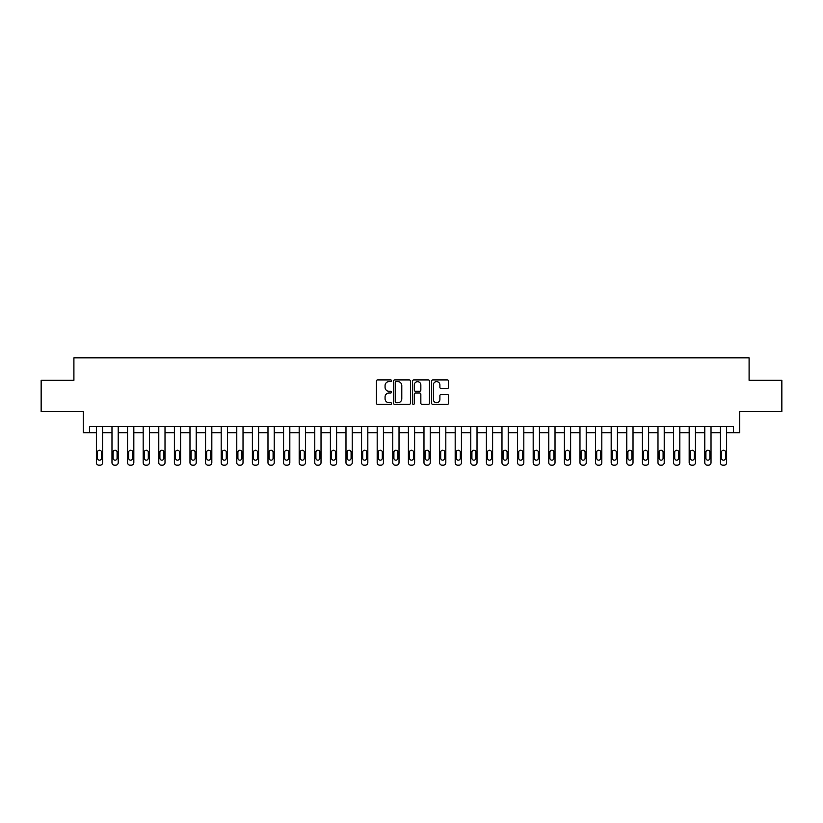 <?xml version="1.0" encoding="UTF-8"?>
<svg xmlns="http://www.w3.org/2000/svg" width="823" height="823" viewBox="0 0 823 823"><rect width="100%" height="100%" fill="white"/><g stroke="black" fill="none" stroke-linecap="round" stroke-linejoin="round"><path stroke-width="1.23" d="M391.532 380.761A0.854 0.854 0 0 0 390.678 379.907L377.654 379.907A1.224 1.224 0 0 0 376.43 381.131L376.43 403.177A1.224 1.224 0 0 0 377.654 404.402L390.678 404.402A0.854 0.854 0 0 0 391.532 403.548A0.854 0.854 0 0 0 390.678 402.694L388.991 402.694A3.92 3.92 0 0 1 385.071 398.774L385.071 396.933A3.92 3.92 0 0 1 388.991 393.013L390.678 393.013A0.854 0.854 0 0 0 391.532 392.16A0.854 0.854 0 0 0 390.678 391.295L388.991 391.295A3.92 3.92 0 0 1 385.071 387.376L385.071 385.545A3.92 3.92 0 0 1 388.991 381.625L390.678 381.625A0.854 0.854 0 0 0 391.532 380.761M447.301 388.538A1.224 1.224 0 0 0 448.525 387.314L448.525 381.131A1.224 1.224 0 0 0 447.301 379.907L432.847 379.907A1.224 1.224 0 0 0 431.622 381.131L431.622 403.177A1.224 1.224 0 0 0 432.847 404.402L447.301 404.402A1.224 1.224 0 0 0 448.525 403.177L448.525 395.709A1.224 1.224 0 0 0 447.301 394.484L441.118 394.484A1.224 1.224 0 0 0 439.894 395.709L439.894 399.412A3.282 3.282 0 0 1 436.612 402.694A3.282 3.282 0 0 1 433.34 399.412L433.34 384.897A3.282 3.282 0 0 1 436.612 381.625A3.282 3.282 0 0 1 439.894 384.897L439.894 387.314A1.224 1.224 0 0 0 441.118 388.538L447.301 388.538M733.488 432.713L739.733 432.713L739.733 411.5L781.85 411.5L781.85 380.298L749.095 380.298L749.095 357.83L73.905 357.83L73.905 380.298L41.15 380.298L41.15 411.5L83.267 411.5L83.267 432.713L96.373 432.713L96.373 462.67A2.5 2.5 0 0 0 98.873 465.17L100.118 465.17A2.5 2.5 0 0 0 102.618 462.67L102.618 432.713L111.979 432.713L111.979 462.67A2.5 2.5 0 0 0 114.469 465.17L115.724 465.17A2.5 2.5 0 0 0 118.214 462.67L118.214 432.713L127.575 432.713L127.575 462.67A2.5 2.5 0 0 0 130.075 465.17L131.32 465.17A2.5 2.5 0 0 0 133.82 462.67L133.82 432.713L143.171 432.713L143.171 462.67A2.5 2.5 0 0 0 145.671 465.17L146.916 465.17A2.5 2.5 0 0 0 149.416 462.67L149.416 432.713L158.777 432.713L158.777 462.67A2.5 2.5 0 0 0 161.267 465.17L162.522 465.17A2.5 2.5 0 0 0 165.012 462.67L165.012 432.713L174.373 432.713L174.373 462.67A2.5 2.5 0 0 0 176.873 465.17L178.118 465.17A2.5 2.5 0 0 0 180.618 462.67L180.618 432.713L189.979 432.713L189.979 462.67A2.5 2.5 0 0 0 192.469 465.17L193.724 465.17A2.5 2.5 0 0 0 196.213 462.67L196.213 432.713L205.575 432.713L205.575 462.67A2.5 2.5 0 0 0 208.075 465.17L209.32 465.17A2.5 2.5 0 0 0 211.82 462.67L211.82 432.713L221.181 432.713L221.181 462.67A2.5 2.5 0 0 0 223.671 465.17L224.926 465.17A2.5 2.5 0 0 0 227.415 462.67L227.415 432.713L236.777 432.713L236.777 462.67A2.5 2.5 0 0 0 239.277 465.17L240.522 465.17A2.5 2.5 0 0 0 243.022 462.67L243.022 432.713L252.373 432.713L252.373 462.67A2.5 2.5 0 0 0 254.873 465.17L256.118 465.17A2.5 2.5 0 0 0 258.617 462.67L258.617 432.713L267.979 432.713L267.979 462.67A2.5 2.5 0 0 0 270.469 465.17L271.724 465.17A2.5 2.5 0 0 0 274.213 462.67L274.213 432.713L283.575 432.713L283.575 462.67A2.5 2.5 0 0 0 286.075 465.17L287.32 465.17A2.5 2.5 0 0 0 289.819 462.67L289.819 432.713L299.181 432.713L299.181 462.67A2.5 2.5 0 0 0 301.671 465.17L302.926 465.17A2.5 2.5 0 0 0 305.415 462.67L305.415 432.713L314.777 432.713L314.777 462.67A2.5 2.5 0 0 0 317.277 465.17L318.522 465.17A2.5 2.5 0 0 0 321.021 462.67L321.021 432.713L330.383 432.713L330.383 462.67A2.5 2.5 0 0 0 332.873 465.17L334.128 465.17A2.5 2.5 0 0 0 336.617 462.67L336.617 432.713L345.979 432.713L345.979 462.67A2.5 2.5 0 0 0 348.479 465.17L349.724 465.17A2.5 2.5 0 0 0 352.223 462.67L352.223 432.713L361.575 432.713L361.575 462.67A2.5 2.5 0 0 0 364.075 465.17L365.319 465.17A2.5 2.5 0 0 0 367.819 462.67L367.819 432.713L377.181 432.713L377.181 462.67A2.5 2.5 0 0 0 379.67 465.17L380.926 465.17A2.5 2.5 0 0 0 383.415 462.67L383.415 432.713L392.777 432.713L392.777 462.67A2.5 2.5 0 0 0 395.277 465.17L396.521 465.17A2.5 2.5 0 0 0 399.021 462.67L399.021 432.713L408.383 432.713L408.383 462.67A2.5 2.5 0 0 0 410.872 465.17L412.128 465.17A2.5 2.5 0 0 0 414.617 462.67L414.617 432.713L423.979 432.713L423.979 462.67A2.5 2.5 0 0 0 426.479 465.17L427.723 465.17A2.5 2.5 0 0 0 430.223 462.67L430.223 432.713L439.585 432.713L439.585 462.67A2.5 2.5 0 0 0 442.074 465.17L443.33 465.17A2.5 2.5 0 0 0 445.819 462.67L445.819 432.713L455.181 432.713L455.181 462.67A2.5 2.5 0 0 0 457.681 465.17L458.925 465.17A2.5 2.5 0 0 0 461.425 462.67L461.425 432.713L470.777 432.713L470.777 462.67A2.5 2.5 0 0 0 473.276 465.17L474.521 465.17A2.5 2.5 0 0 0 477.021 462.67L477.021 432.713L486.383 432.713L486.383 462.67A2.5 2.5 0 0 0 488.872 465.17L490.127 465.17A2.5 2.5 0 0 0 492.617 462.67L492.617 432.713L501.979 432.713L501.979 462.67A2.5 2.5 0 0 0 504.478 465.17L505.723 465.17A2.5 2.5 0 0 0 508.223 462.67L508.223 432.713L517.585 432.713L517.585 462.67A2.5 2.5 0 0 0 520.074 465.17L521.329 465.17A2.5 2.5 0 0 0 523.819 462.67L523.819 432.713L533.181 432.713L533.181 462.67A2.5 2.5 0 0 0 535.68 465.17L536.925 465.17A2.5 2.5 0 0 0 539.425 462.67L539.425 432.713L548.787 432.713L548.787 462.67A2.5 2.5 0 0 0 551.276 465.17L552.531 465.17A2.5 2.5 0 0 0 555.021 462.67L555.021 432.713L564.383 432.713L564.383 462.67A2.5 2.5 0 0 0 566.882 465.17L568.127 465.17A2.5 2.5 0 0 0 570.627 462.67L570.627 432.713L579.978 432.713L579.978 462.67A2.5 2.5 0 0 0 582.478 465.17L583.723 465.17A2.5 2.5 0 0 0 586.223 462.67L586.223 432.713L595.585 432.713L595.585 462.67A2.5 2.5 0 0 0 598.074 465.17L599.329 465.17A2.5 2.5 0 0 0 601.819 462.67L601.819 432.713L611.18 432.713L611.18 462.67A2.5 2.5 0 0 0 613.68 465.17L614.925 465.17A2.5 2.5 0 0 0 617.425 462.67L617.425 432.713L626.787 432.713L626.787 462.67A2.5 2.5 0 0 0 629.276 465.17L630.531 465.17A2.5 2.5 0 0 0 633.021 462.67L633.021 432.713L642.382 432.713L642.382 462.67A2.5 2.5 0 0 0 644.882 465.17L646.127 465.17A2.5 2.5 0 0 0 648.627 462.67L648.627 432.713L657.989 432.713L657.989 462.67A2.5 2.5 0 0 0 660.478 465.17L661.733 465.17A2.5 2.5 0 0 0 664.223 462.67L664.223 432.713L673.584 432.713L673.584 462.67A2.5 2.5 0 0 0 676.084 465.17L677.329 465.17A2.5 2.5 0 0 0 679.829 462.67L679.829 432.713L689.18 432.713L689.18 462.67A2.5 2.5 0 0 0 691.68 465.17L692.925 465.17A2.5 2.5 0 0 0 695.425 462.67L695.425 432.713L704.786 432.713L704.786 462.67A2.5 2.5 0 0 0 707.276 465.17L708.531 465.17A2.5 2.5 0 0 0 711.021 462.67L711.021 432.713L720.382 432.713L720.382 462.67A2.5 2.5 0 0 0 722.882 465.17L724.127 465.17A2.5 2.5 0 0 0 726.627 462.67L726.627 432.713L733.488 432.713L733.488 426.479L89.512 426.479L89.512 432.713M410.43 381.131A1.224 1.224 0 0 0 409.206 379.907L394.752 379.907A1.224 1.224 0 0 0 393.528 381.131L393.528 403.177A1.224 1.224 0 0 0 394.752 404.402L409.206 404.402A1.224 1.224 0 0 0 410.43 403.177L410.43 381.131M413.794 379.907L428.248 379.907A1.224 1.224 0 0 1 429.472 381.131L429.472 403.177A1.224 1.224 0 0 1 428.248 404.402L422.065 404.402A1.224 1.224 0 0 1 420.841 403.177L420.841 394.238A1.224 1.224 0 0 0 419.617 393.013L415.512 393.013A1.224 1.224 0 0 0 414.288 394.238L414.288 403.548A0.854 0.854 0 0 1 413.434 404.402A0.854 0.854 0 0 1 412.57 403.548L412.57 381.131A1.224 1.224 0 0 1 413.794 379.907M396.1 381.625A0.854 0.854 0 0 0 395.235 382.479L395.235 401.83A0.854 0.854 0 0 0 396.1 402.694L397.869 402.694A3.92 3.92 0 0 0 401.789 398.774L401.789 385.545A3.92 3.92 0 0 0 397.869 381.625L396.1 381.625M420.841 384.958A3.282 3.282 0 0 0 417.559 381.687A3.282 3.282 0 0 0 414.288 384.958L414.288 390.071A1.224 1.224 0 0 0 415.512 391.295L419.617 391.295A1.224 1.224 0 0 0 420.841 390.071L420.841 384.958M102.618 426.479L102.618 462.67M96.373 426.479L96.373 462.67M101.496 458.174A1.996 1.996 0 0 1 99.49 460.17A1.996 1.996 0 0 1 97.495 458.174L97.495 452.187A1.996 1.996 0 0 1 99.49 450.191A1.996 1.996 0 0 1 101.496 452.187L101.496 458.174M98.873 465.17L100.118 465.17M118.214 426.479L118.214 462.67M111.979 426.479L111.979 462.67M117.092 458.174A1.996 1.996 0 0 1 115.097 460.17A1.996 1.996 0 0 1 113.101 458.174L113.101 452.187A1.996 1.996 0 0 1 115.097 450.191A1.996 1.996 0 0 1 117.092 452.187L117.092 458.174M114.469 465.17L115.724 465.17M133.82 426.479L133.82 462.67M127.575 426.479L127.575 462.67M132.688 458.174A1.996 1.996 0 0 1 130.692 460.17A1.996 1.996 0 0 1 128.697 458.174L128.697 452.187A1.996 1.996 0 0 1 130.692 450.191A1.996 1.996 0 0 1 132.688 452.187L132.688 458.174M130.075 465.17L131.32 465.17M149.416 426.479L149.416 462.67M143.171 426.479L143.171 462.67M148.294 458.174A1.996 1.996 0 0 1 146.299 460.17A1.996 1.996 0 0 1 144.303 458.174L144.303 452.187A1.996 1.996 0 0 1 146.299 450.191A1.996 1.996 0 0 1 148.294 452.187L148.294 458.174M145.671 465.17L146.916 465.17M165.012 426.479L165.012 462.67M158.777 426.479L158.777 462.67M163.89 458.174A1.996 1.996 0 0 1 161.894 460.17A1.996 1.996 0 0 1 159.899 458.174L159.899 452.187A1.996 1.996 0 0 1 161.894 450.191A1.996 1.996 0 0 1 163.89 452.187L163.89 458.174M161.267 465.17L162.522 465.17M180.618 426.479L180.618 462.67M174.373 426.479L174.373 462.67M179.496 458.174A1.996 1.996 0 0 1 177.501 460.17A1.996 1.996 0 0 1 175.494 458.174L175.494 452.187A1.996 1.996 0 0 1 177.501 450.191A1.996 1.996 0 0 1 179.496 452.187L179.496 458.174M176.873 465.17L178.118 465.17M196.213 426.479L196.213 462.67M189.979 426.479L189.979 462.67M195.092 458.174A1.996 1.996 0 0 1 193.096 460.17A1.996 1.996 0 0 1 191.101 458.174L191.101 452.187A1.996 1.996 0 0 1 193.096 450.191A1.996 1.996 0 0 1 195.092 452.187L195.092 458.174M192.469 465.17L193.724 465.17M211.82 426.479L211.82 462.67M205.575 426.479L205.575 462.67M210.698 458.174A1.996 1.996 0 0 1 208.692 460.17A1.996 1.996 0 0 1 206.696 458.174L206.696 452.187A1.996 1.996 0 0 1 208.692 450.191A1.996 1.996 0 0 1 210.698 452.187L210.698 458.174M208.075 465.17L209.32 465.17M227.415 426.479L227.415 462.67M221.181 426.479L221.181 462.67M226.294 458.174A1.996 1.996 0 0 1 224.298 460.17A1.996 1.996 0 0 1 222.303 458.174L222.303 452.187A1.996 1.996 0 0 1 224.298 450.191A1.996 1.996 0 0 1 226.294 452.187L226.294 458.174M223.671 465.17L224.926 465.17M243.022 426.479L243.022 462.67M236.777 426.479L236.777 462.67M241.89 458.174A1.996 1.996 0 0 1 239.894 460.17A1.996 1.996 0 0 1 237.898 458.174L237.898 452.187A1.996 1.996 0 0 1 239.894 450.191A1.996 1.996 0 0 1 241.89 452.187L241.89 458.174M239.277 465.17L240.522 465.17M258.617 426.479L258.617 462.67M252.373 426.479L252.373 462.67M257.496 458.174A1.996 1.996 0 0 1 255.5 460.17A1.996 1.996 0 0 1 253.505 458.174L253.505 452.187A1.996 1.996 0 0 1 255.5 450.191A1.996 1.996 0 0 1 257.496 452.187L257.496 458.174M254.873 465.17L256.118 465.17M274.213 426.479L274.213 462.67M267.979 426.479L267.979 462.67M273.092 458.174A1.996 1.996 0 0 1 271.096 460.17A1.996 1.996 0 0 1 269.1 458.174L269.1 452.187A1.996 1.996 0 0 1 271.096 450.191A1.996 1.996 0 0 1 273.092 452.187L273.092 458.174M270.469 465.17L271.724 465.17M289.819 426.479L289.819 462.67M283.575 426.479L283.575 462.67M288.698 458.174A1.996 1.996 0 0 1 286.702 460.17A1.996 1.996 0 0 1 284.696 458.174L284.696 452.187A1.996 1.996 0 0 1 286.702 450.191A1.996 1.996 0 0 1 288.698 452.187L288.698 458.174M286.075 465.17L287.32 465.17M305.415 426.479L305.415 462.67M299.181 426.479L299.181 462.67M304.294 458.174A1.996 1.996 0 0 1 302.298 460.17A1.996 1.996 0 0 1 300.302 458.174L300.302 452.187A1.996 1.996 0 0 1 302.298 450.191A1.996 1.996 0 0 1 304.294 452.187L304.294 458.174M301.671 465.17L302.926 465.17M321.021 426.479L321.021 462.67M314.777 426.479L314.777 462.67M319.9 458.174A1.996 1.996 0 0 1 317.894 460.17A1.996 1.996 0 0 1 315.898 458.174L315.898 452.187A1.996 1.996 0 0 1 317.894 450.191A1.996 1.996 0 0 1 319.9 452.187L319.9 458.174M317.277 465.17L318.522 465.17M336.617 426.479L336.617 462.67M330.383 426.479L330.383 462.67M335.496 458.174A1.996 1.996 0 0 1 333.5 460.17A1.996 1.996 0 0 1 331.504 458.174L331.504 452.187A1.996 1.996 0 0 1 333.5 450.191A1.996 1.996 0 0 1 335.496 452.187L335.496 458.174M332.873 465.17L334.128 465.17M352.223 426.479L352.223 462.67M345.979 426.479L345.979 462.67M351.092 458.174A1.996 1.996 0 0 1 349.096 460.17A1.996 1.996 0 0 1 347.1 458.174L347.1 452.187A1.996 1.996 0 0 1 349.096 450.191A1.996 1.996 0 0 1 351.092 452.187L351.092 458.174M348.479 465.17L349.724 465.17M367.819 426.479L367.819 462.67M361.575 426.479L361.575 462.67M366.698 458.174A1.996 1.996 0 0 1 364.702 460.17A1.996 1.996 0 0 1 362.706 458.174L362.706 452.187A1.996 1.996 0 0 1 364.702 450.191A1.996 1.996 0 0 1 366.698 452.187L366.698 458.174M364.075 465.17L365.319 465.17M383.415 426.479L383.415 462.67M377.181 426.479L377.181 462.67M382.294 458.174A1.996 1.996 0 0 1 380.298 460.17A1.996 1.996 0 0 1 378.302 458.174L378.302 452.187A1.996 1.996 0 0 1 380.298 450.191A1.996 1.996 0 0 1 382.294 452.187L382.294 458.174M379.67 465.17L380.926 465.17M399.021 426.479L399.021 462.67M392.777 426.479L392.777 462.67M397.9 458.174A1.996 1.996 0 0 1 395.904 460.17A1.996 1.996 0 0 1 393.898 458.174L393.898 452.187A1.996 1.996 0 0 1 395.904 450.191A1.996 1.996 0 0 1 397.9 452.187L397.9 458.174M395.277 465.17L396.521 465.17M414.617 426.479L414.617 462.67M408.383 426.479L408.383 462.67M413.496 458.174A1.996 1.996 0 0 1 411.5 460.17A1.996 1.996 0 0 1 409.504 458.174L409.504 452.187A1.996 1.996 0 0 1 411.5 450.191A1.996 1.996 0 0 1 413.496 452.187L413.496 458.174M410.872 465.17L412.128 465.17M430.223 426.479L430.223 462.67M423.979 426.479L423.979 462.67M429.102 458.174A1.996 1.996 0 0 1 427.096 460.17A1.996 1.996 0 0 1 425.1 458.174L425.1 452.187A1.996 1.996 0 0 1 427.096 450.191A1.996 1.996 0 0 1 429.102 452.187L429.102 458.174M426.479 465.17L427.723 465.17M445.819 426.479L445.819 462.67M439.585 426.479L439.585 462.67M444.698 458.174A1.996 1.996 0 0 1 442.702 460.17A1.996 1.996 0 0 1 440.706 458.174L440.706 452.187A1.996 1.996 0 0 1 442.702 450.191A1.996 1.996 0 0 1 444.698 452.187L444.698 458.174M442.074 465.17L443.33 465.17M461.425 426.479L461.425 462.67M455.181 426.479L455.181 462.67M460.294 458.174A1.996 1.996 0 0 1 458.298 460.17A1.996 1.996 0 0 1 456.302 458.174L456.302 452.187A1.996 1.996 0 0 1 458.298 450.191A1.996 1.996 0 0 1 460.294 452.187L460.294 458.174M457.681 465.17L458.925 465.17M477.021 426.479L477.021 462.67M470.777 426.479L470.777 462.67M475.9 458.174A1.996 1.996 0 0 1 473.904 460.17A1.996 1.996 0 0 1 471.908 458.174L471.908 452.187A1.996 1.996 0 0 1 473.904 450.191A1.996 1.996 0 0 1 475.9 452.187L475.9 458.174M473.276 465.17L474.521 465.17M492.617 426.479L492.617 462.67M486.383 426.479L486.383 462.67M491.496 458.174A1.996 1.996 0 0 1 489.5 460.17A1.996 1.996 0 0 1 487.504 458.174L487.504 452.187A1.996 1.996 0 0 1 489.5 450.191A1.996 1.996 0 0 1 491.496 452.187L491.496 458.174M488.872 465.17L490.127 465.17M508.223 426.479L508.223 462.67M501.979 426.479L501.979 462.67M507.102 458.174A1.996 1.996 0 0 1 505.106 460.17A1.996 1.996 0 0 1 503.1 458.174L503.1 452.187A1.996 1.996 0 0 1 505.106 450.191A1.996 1.996 0 0 1 507.102 452.187L507.102 458.174M504.478 465.17L505.723 465.17M523.819 426.479L523.819 462.67M517.585 426.479L517.585 462.67M522.698 458.174A1.996 1.996 0 0 1 520.702 460.17A1.996 1.996 0 0 1 518.706 458.174L518.706 452.187A1.996 1.996 0 0 1 520.702 450.191A1.996 1.996 0 0 1 522.698 452.187L522.698 458.174M520.074 465.17L521.329 465.17M539.425 426.479L539.425 462.67M533.181 426.479L533.181 462.67M538.304 458.174A1.996 1.996 0 0 1 536.298 460.17A1.996 1.996 0 0 1 534.302 458.174L534.302 452.187A1.996 1.996 0 0 1 536.298 450.191A1.996 1.996 0 0 1 538.304 452.187L538.304 458.174M535.68 465.17L536.925 465.17M555.021 426.479L555.021 462.67M548.787 426.479L548.787 462.67M553.9 458.174A1.996 1.996 0 0 1 551.904 460.17A1.996 1.996 0 0 1 549.908 458.174L549.908 452.187A1.996 1.996 0 0 1 551.904 450.191A1.996 1.996 0 0 1 553.9 452.187L553.9 458.174M551.276 465.17L552.531 465.17M570.627 426.479L570.627 462.67M564.383 426.479L564.383 462.67M569.495 458.174A1.996 1.996 0 0 1 567.5 460.17A1.996 1.996 0 0 1 565.504 458.174L565.504 452.187A1.996 1.996 0 0 1 567.5 450.191A1.996 1.996 0 0 1 569.495 452.187L569.495 458.174M566.882 465.17L568.127 465.17M586.223 426.479L586.223 462.67M579.978 426.479L579.978 462.67M585.102 458.174A1.996 1.996 0 0 1 583.106 460.17A1.996 1.996 0 0 1 581.11 458.174L581.11 452.187A1.996 1.996 0 0 1 583.106 450.191A1.996 1.996 0 0 1 585.102 452.187L585.102 458.174M582.478 465.17L583.723 465.17M601.819 426.479L601.819 462.67M595.585 426.479L595.585 462.67M600.697 458.174A1.996 1.996 0 0 1 598.702 460.17A1.996 1.996 0 0 1 596.706 458.174L596.706 452.187A1.996 1.996 0 0 1 598.702 450.191A1.996 1.996 0 0 1 600.697 452.187L600.697 458.174M598.074 465.17L599.329 465.17M617.425 426.479L617.425 462.67M611.18 426.479L611.18 462.67M616.304 458.174A1.996 1.996 0 0 1 614.308 460.17A1.996 1.996 0 0 1 612.302 458.174L612.302 452.187A1.996 1.996 0 0 1 614.308 450.191A1.996 1.996 0 0 1 616.304 452.187L616.304 458.174M613.68 465.17L614.925 465.17M633.021 426.479L633.021 462.67M626.787 426.479L626.787 462.67M631.899 458.174A1.996 1.996 0 0 1 629.904 460.17A1.996 1.996 0 0 1 627.908 458.174L627.908 452.187A1.996 1.996 0 0 1 629.904 450.191A1.996 1.996 0 0 1 631.899 452.187L631.899 458.174M629.276 465.17L630.531 465.17M648.627 426.479L648.627 462.67M642.382 426.479L642.382 462.67M647.506 458.174A1.996 1.996 0 0 1 645.499 460.17A1.996 1.996 0 0 1 643.504 458.174L643.504 452.187A1.996 1.996 0 0 1 645.499 450.191A1.996 1.996 0 0 1 647.506 452.187L647.506 458.174M644.882 465.17L646.127 465.17M664.223 426.479L664.223 462.67M657.989 426.479L657.989 462.67M663.101 458.174A1.996 1.996 0 0 1 661.106 460.17A1.996 1.996 0 0 1 659.11 458.174L659.11 452.187A1.996 1.996 0 0 1 661.106 450.191A1.996 1.996 0 0 1 663.101 452.187L663.101 458.174M660.478 465.17L661.733 465.17M679.829 426.479L679.829 462.67M673.584 426.479L673.584 462.67M678.697 458.174A1.996 1.996 0 0 1 676.701 460.17A1.996 1.996 0 0 1 674.706 458.174L674.706 452.187A1.996 1.996 0 0 1 676.701 450.191A1.996 1.996 0 0 1 678.697 452.187L678.697 458.174M676.084 465.17L677.329 465.17M695.425 426.479L695.425 462.67M689.18 426.479L689.18 462.67M694.303 458.174A1.996 1.996 0 0 1 692.308 460.17A1.996 1.996 0 0 1 690.312 458.174L690.312 452.187A1.996 1.996 0 0 1 692.308 450.191A1.996 1.996 0 0 1 694.303 452.187L694.303 458.174M691.68 465.17L692.925 465.17M711.021 426.479L711.021 462.67M704.786 426.479L704.786 462.67M709.899 458.174A1.996 1.996 0 0 1 707.903 460.17A1.996 1.996 0 0 1 705.908 458.174L705.908 452.187A1.996 1.996 0 0 1 707.903 450.191A1.996 1.996 0 0 1 709.899 452.187L709.899 458.174M707.276 465.17L708.531 465.17M726.627 426.479L726.627 462.67M720.382 426.479L720.382 462.67M725.505 458.174A1.996 1.996 0 0 1 723.51 460.17A1.996 1.996 0 0 1 721.504 458.174L721.504 452.187A1.996 1.996 0 0 1 723.51 450.191A1.996 1.996 0 0 1 725.505 452.187L725.505 458.174M722.882 465.17L724.127 465.17"/></g></svg>
